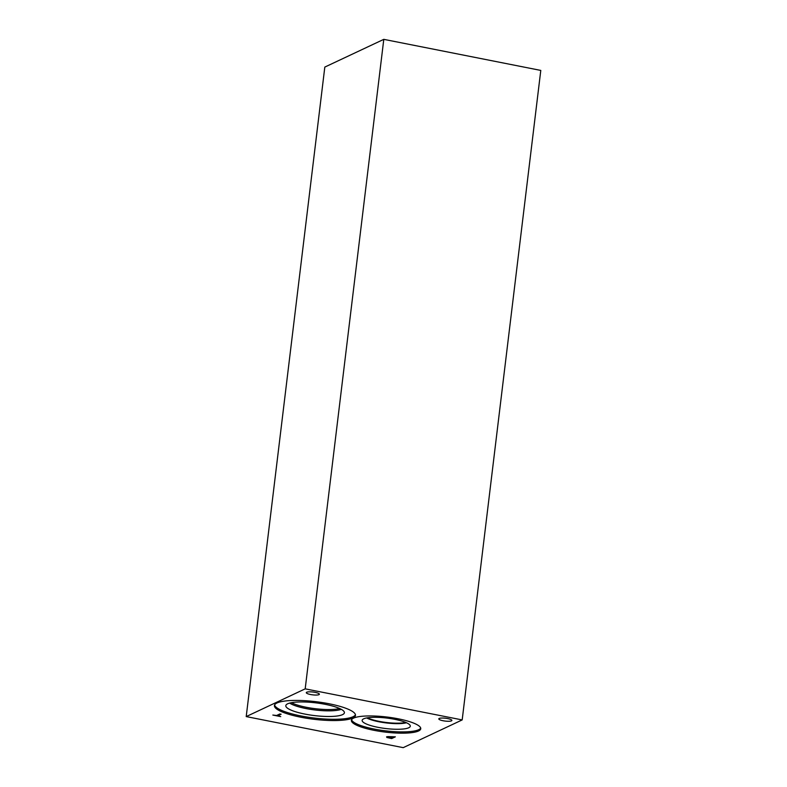 <?xml version="1.0" encoding="UTF-8"?>
<svg xmlns="http://www.w3.org/2000/svg" width="787" height="787" viewBox="0 0 787 787"><rect width="100%" height="100%" fill="white"/><g stroke="black" fill="none" stroke-linecap="round" stroke-linejoin="round"><path stroke-width="1.18" d="M540.787 70.417L462.185 719.918L403.21 747.65L246.213 716.583L324.815 67.082L383.79 39.35L540.787 70.417M392.26 737.419L387.952 737.085L390.785 738.108L392.29 737.144M388.011 736.602L388.099 737.488M386.958 736.701L386.86 737.468L386.574 736.819L388.257 736.602L395.349 736.839L391.67 738.57L386.86 737.468L386.574 736.819M391.67 738.57L391.778 737.645M462.185 719.918L305.189 688.851L246.213 716.583M276.994 702.978A40.826 8.854 6.9 0 1 322.719 702.634A40.826 8.854 6.9 0 1 355.478 715.393A40.826 8.854 6.9 0 1 352.901 718A40.826 8.854 6.9 0 1 307.186 718.344A40.826 8.854 6.9 0 1 274.427 705.585A40.826 8.854 6.9 0 1 276.994 702.978M398.271 718.816A34.933 7.575 6.9 0 1 420.75 728.752A34.933 7.575 6.9 0 1 373.874 730.297A34.933 7.575 6.9 0 1 351.386 720.361A34.933 7.575 6.9 0 1 398.271 718.816M439.215 718.442A6.581 1.426 6.9 0 1 446.593 718.393A6.581 1.426 6.9 0 1 451.876 720.449A6.581 1.426 6.9 0 1 451.463 720.872A6.581 1.426 6.9 0 1 444.084 720.922A6.581 1.426 6.9 0 1 438.802 718.865A6.581 1.426 6.9 0 1 439.215 718.442M306.714 692.226A6.581 1.426 6.9 0 1 314.092 692.176A6.581 1.426 6.9 0 1 319.374 694.232A6.581 1.426 6.9 0 1 318.961 694.655A6.581 1.426 6.9 0 1 311.583 694.705A6.581 1.426 6.9 0 1 306.3 692.649A6.581 1.426 6.9 0 1 306.714 692.226M279.818 713.976L281.126 714.232L277.88 715.767L280.733 716.623L272.843 715.058L276.571 715.501L279.818 713.976M277.88 715.767L277.988 714.842M405.767 722.446A22.439 4.87 6.9 0 1 379.068 721.345A22.439 4.87 6.9 0 1 367.44 717.813M420.701 728.103A34.933 7.575 6.9 0 1 374.022 729.028A34.933 7.575 6.9 0 1 351.592 719.741M394.69 719.308A24.249 5.263 6.9 0 1 410.293 725.889A24.249 5.263 6.9 0 1 377.75 727.277A24.249 5.263 6.9 0 1 362.227 720.066A24.249 5.263 6.9 0 1 394.69 719.308M366.683 717.941A22.793 4.948 6.9 0 0 378.901 721.758A22.793 4.948 6.9 0 0 406.486 722.761A22.793 4.948 6.9 0 1 378.901 721.768A22.793 4.948 6.9 0 1 366.663 717.941M339.63 708.516A27.712 6.011 6.9 0 1 315.174 708.684A27.712 6.011 6.9 0 1 291.456 702.683M289.695 703.076A28.047 6.08 -173.1 0 0 315.016 709.953A28.047 6.08 -173.1 0 0 341.243 709.313A28.057 6.089 6.9 0 1 315.016 709.982A28.057 6.089 6.9 0 1 289.665 703.086A28.057 6.089 -173.1 0 0 315.016 709.963A28.057 6.089 -173.1 0 0 341.253 709.323M285.809 705.664A29.512 6.404 -173.1 0 0 309.507 714.891A29.512 6.404 -173.1 0 0 342.542 714.635A29.512 6.404 -173.1 0 0 344.401 712.756A29.512 6.404 -173.1 0 0 315.872 702.86A29.512 6.404 -173.1 0 0 285.809 705.673A29.512 6.404 -173.1 0 0 309.488 714.901A29.512 6.404 -173.1 0 0 342.542 714.645A29.512 6.404 -173.1 0 0 344.401 712.766M274.604 704.965A40.826 8.854 -173.1 0 0 308.779 717.301A40.826 8.854 -173.1 0 0 353.058 716.731A40.826 8.854 -173.1 0 0 355.449 714.744M305.189 688.851L383.79 39.35M387.784 737.232L387.863 736.602"/></g></svg>
